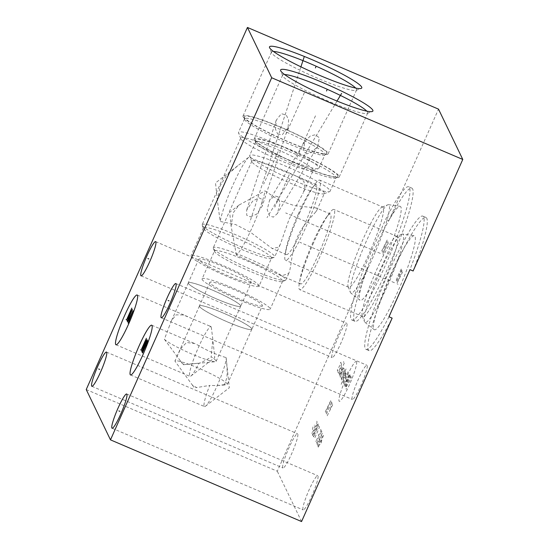 <?xml version="1.0" encoding="UTF-8"?>
<svg xmlns="http://www.w3.org/2000/svg" width="549" height="549" viewBox="0 0 549 549"><rect width="100%" height="100%" fill="white"/><g stroke="black" fill="none" stroke-linecap="round" stroke-linejoin="round"><path stroke-width="0.41" stroke-dasharray="2.75 2.06" d="M86.227 389.543L277.307 471.234L367.878 267.802L364.728 266.457L385.707 219.326A72.413 9.45 113.1 0 1 408.737 186.79A72.413 9.45 113.1 0 1 388.96 257.09A72.413 9.45 113.1 0 1 351.806 319.957A72.413 9.45 113.1 0 1 364.728 266.457M367.878 267.802A72.413 9.45 -66.9 0 0 354.963 321.302A72.413 9.45 -66.9 0 0 392.116 258.435A72.413 9.45 -66.9 0 0 411.887 188.142A72.413 9.45 -66.9 0 0 388.864 220.677L385.707 219.326M388.864 220.677L438.521 109.141M413.116 270.993A72.413 9.45 -66.9 0 0 426.038 217.493A72.413 9.45 -66.9 0 0 388.884 280.361A72.413 9.45 -66.9 0 0 369.106 350.653A72.413 9.45 -66.9 0 0 392.137 318.118M301.559 521.55L277.307 471.234M282.742 467.769A18.604 2.429 113.1 0 1 288.445 448.958A18.604 2.429 113.1 0 1 297.572 433.779A18.604 2.429 113.1 0 1 297.778 433.998A18.604 2.429 113.1 0 1 292.075 452.808A18.604 2.429 113.1 0 1 282.948 467.988A18.604 2.429 113.1 0 1 282.742 467.769M302.952 509.698A18.604 2.429 113.1 0 1 308.655 490.888A18.604 2.429 113.1 0 1 317.782 475.709A18.604 2.429 113.1 0 1 317.988 475.921A18.604 2.429 113.1 0 1 312.285 494.731A18.604 2.429 113.1 0 1 303.158 509.918A18.604 2.429 113.1 0 1 302.952 509.698M352.129 399.247A18.604 2.429 113.1 0 1 357.831 380.436A18.604 2.429 113.1 0 1 366.958 365.25A18.604 2.429 113.1 0 1 367.164 365.469A18.604 2.429 113.1 0 1 361.462 384.279A18.604 2.429 113.1 0 1 352.334 399.466A18.604 2.429 113.1 0 1 352.129 399.247M331.919 357.317A18.604 2.429 113.1 0 1 337.621 338.507A18.604 2.429 113.1 0 1 346.748 323.327A18.604 2.429 113.1 0 1 346.954 323.539A18.604 2.429 113.1 0 1 341.252 342.35A18.604 2.429 113.1 0 1 332.124 357.536A18.604 2.429 113.1 0 1 331.919 357.317M388.98 316.773A72.413 9.45 113.1 0 1 365.95 349.308A72.413 9.45 113.1 0 1 385.727 279.009A72.413 9.45 113.1 0 1 422.881 216.141A72.413 9.45 113.1 0 1 409.959 269.641M390.6 274.802A51.105 6.67 -66.9 0 0 374.123 329.592A51.105 6.67 -66.9 0 0 398.238 290.647A51.105 6.67 113.1 0 0 414.275 235.672A51.105 6.67 113.1 0 0 390.6 274.802M396.213 236.502A43.584 5.689 113.1 0 1 397.051 236.447A43.584 5.689 113.1 0 1 383.175 283.284A43.584 5.689 -66.9 0 1 362.779 316.601A43.584 5.689 -66.9 0 1 362.237 315.956A43.584 5.689 -66.9 0 1 376.655 269.765A43.584 5.689 113.1 0 1 396.213 236.502L401.923 234.149A48.031 6.272 113.1 0 0 380.375 270.808A48.031 6.272 -66.9 0 0 364.488 321.714A48.031 6.272 -66.9 0 0 364.893 322.304A48.031 6.272 -66.9 0 0 387.553 285.706A48.031 6.272 113.1 0 0 402.63 234.032L414.275 235.672M401.923 234.149A48.031 6.272 113.1 0 1 402.63 234.032M313.561 242.788A43.584 5.689 -66.9 0 0 299.329 283.359A43.584 5.689 -66.9 0 0 299.685 289.625A43.584 5.689 -66.9 0 0 320.081 256.308A43.584 5.689 113.1 0 0 333.957 209.471A43.584 5.689 113.1 0 0 329.174 213.547A43.584 5.689 113.1 0 0 313.561 242.788M318.303 254.866A38.018 4.962 -66.9 0 0 330.402 214.014A38.018 4.962 -66.9 0 0 326.236 217.562A38.018 4.962 -66.9 0 0 312.621 243.07A38.018 4.962 -66.9 0 0 300.2 278.453A38.018 4.962 -66.9 0 0 300.516 283.922A38.018 4.962 -66.9 0 0 318.303 254.866M315.799 211.839C312.793 215.537 302.197 225.509 297.62 236.66C292.445 247.414 291.437 263.499 289.776 270.28L288.747 273.443L281.616 275.845L236.42 255.113A38.018 4.962 -66.9 0 0 252.519 226.737A38.018 4.962 113.1 0 0 265.016 190.894L279.201 200.426L294.278 205.607L316.203 207.941L316.979 210.027L315.799 211.839M213.369 248.409A39.693 4.454 -156 0 1 213.321 248.299A39.693 4.454 -156 0 1 213.293 247.736A39.693 4.454 -156 0 1 248.978 258.757A39.693 4.454 -156 0 1 285.741 279.352A39.693 4.454 24 0 1 285.816 280.024A39.693 4.454 24 0 1 285.377 280.381A39.693 4.454 24 0 1 248.079 268.097A39.693 4.454 24 0 1 213.369 248.409M324.37 193.426A39.693 4.454 24 0 1 323.931 193.783A39.693 4.454 24 0 1 286.633 181.506A39.693 4.454 24 0 1 251.922 161.811A39.693 4.454 -156 0 1 251.874 161.701A39.693 4.454 -156 0 1 251.847 161.138A39.693 4.454 -156 0 1 287.532 172.16A39.693 4.454 -156 0 1 324.294 192.754A39.693 4.454 24 0 1 324.37 193.426L316.979 210.027M250.447 216.862L256.712 214.124L262.175 206.232L262.148 199.452L258.95 197.77L252.615 201.181L246.666 210.102L246.734 215.283L250.447 216.862M236.42 255.113L231.115 226.119L233.174 212.834L239.041 205.038L265.016 190.894M249.726 156.204A44.016 4.941 24 0 0 288.218 178.034A44.016 4.941 24 0 0 329.585 191.656A44.016 4.941 24 0 0 330.073 191.265A44.016 4.941 24 0 0 329.983 190.517A44.016 4.941 -156 0 0 289.213 167.678A44.016 4.941 -156 0 0 249.644 155.456A44.016 4.941 -156 0 0 249.671 156.074A44.016 4.941 -156 0 0 249.726 156.204M336.098 177.732A44.016 4.941 24 0 1 335.878 177.986A44.016 4.941 24 0 1 295.211 164.933A44.016 4.941 24 0 1 255.752 142.671A44.016 4.941 -156 0 1 255.621 142.253A44.016 4.941 -156 0 1 255.669 141.923A44.016 4.941 -156 0 1 295.238 154.145A44.016 4.941 -156 0 1 336.009 176.984A44.016 4.941 24 0 1 336.098 177.732L330.073 191.265M255.511 140.441A45.155 5.071 24 0 0 295.986 163.279A45.155 5.071 24 0 0 337.704 176.668A45.155 5.071 24 0 0 337.841 175.639A45.155 5.071 -156 0 0 294.669 151.627A45.155 5.071 -156 0 0 255.381 140.016A45.155 5.071 -156 0 0 255.511 140.441M254.228 139.892A46.562 5.222 24 0 0 297.352 164.048A46.562 5.222 24 0 0 339.213 176.977A46.562 5.222 24 0 0 339.124 176.188A46.562 5.222 -156 0 0 296 152.032A46.562 5.222 -156 0 0 254.139 139.103A46.562 5.222 -156 0 0 254.228 139.892M284.602 74.547A46.562 5.222 -156 0 0 282.618 75.138A46.562 5.222 -156 0 0 282.653 75.796A46.562 5.222 -156 0 0 282.708 75.927A46.562 5.222 24 0 0 323.423 99.026A46.562 5.222 24 0 0 367.178 113.43A46.562 5.222 24 0 0 367.693 113.012A46.562 5.222 24 0 0 367.604 112.222A46.562 5.222 -156 0 0 366.801 111.145M306.802 153.857L303.22 150.92L304.969 141.313L310.35 135.953L315.304 134.759L319.381 137.799L317.747 146.295L311.612 152.526L306.802 153.857M355.677 88.066A46.562 5.222 -156 0 1 356.479 89.144A46.562 5.222 24 0 1 356.569 89.933A46.562 5.222 24 0 1 356.054 90.352A46.562 5.222 24 0 1 312.299 75.947A46.562 5.222 24 0 1 271.583 52.848A46.562 5.222 -156 0 1 271.529 52.718A46.562 5.222 -156 0 1 271.494 52.059A46.562 5.222 -156 0 1 273.477 51.469M243.104 116.813A46.562 5.222 24 0 0 286.235 140.976A46.562 5.222 24 0 0 328.089 153.898A46.562 5.222 24 0 0 328 153.109A46.562 5.222 -156 0 0 284.876 128.953A46.562 5.222 -156 0 0 243.015 116.024A46.562 5.222 -156 0 0 243.104 116.813M277.691 134.059L282.152 134.889L288.081 127.478L288.609 119.675L286.194 114.967L281.376 113.718L276.25 120.176L275.509 129.276L277.691 134.059M244.387 117.362A45.155 5.071 -156 0 1 244.257 116.937A45.155 5.071 -156 0 1 283.545 128.548A45.155 5.071 -156 0 1 326.717 152.56A45.155 5.071 24 0 1 326.58 153.59A45.155 5.071 24 0 1 284.862 140.201A45.155 5.071 24 0 1 244.387 117.362M324.974 154.653A44.016 4.941 24 0 1 324.754 154.907A44.016 4.941 24 0 1 284.087 141.855A44.016 4.941 24 0 1 244.628 119.593A44.016 4.941 -156 0 1 244.497 119.174A44.016 4.941 -156 0 1 244.545 118.845A44.016 4.941 -156 0 1 284.114 131.067A44.016 4.941 -156 0 1 324.884 153.905A44.016 4.941 24 0 1 324.974 154.653L318.948 168.186A44.016 4.941 24 0 0 318.866 167.438A44.016 4.941 -156 0 0 278.089 144.6A44.016 4.941 -156 0 0 238.52 132.378A44.016 4.941 -156 0 0 238.547 133.002A44.016 4.941 -156 0 0 238.602 133.126A44.016 4.941 24 0 0 277.094 154.955A44.016 4.941 24 0 0 318.461 168.577A44.016 4.941 24 0 0 318.948 168.186M313.246 170.348A39.693 4.454 24 0 1 312.806 170.705A39.693 4.454 24 0 1 275.509 158.428A39.693 4.454 24 0 1 240.798 138.739A39.693 4.454 -156 0 1 240.75 138.623A39.693 4.454 -156 0 1 240.723 138.06A39.693 4.454 -156 0 1 276.408 149.081A39.693 4.454 -156 0 1 313.17 169.675A39.693 4.454 24 0 1 313.246 170.348L303.158 193.008L304.674 188.76L304.002 181.582L297.359 176.579L248.786 157.22L238.609 165.077L226.49 175.508L220.19 185.891L217.37 200.577L220.19 221.446L235.686 224.596L250.241 232.09L272.167 248.505L278.652 247.201L280.319 244.305L289.151 219.099L303.158 193.008M202.245 225.33A39.693 4.454 24 0 0 236.955 245.019A39.693 4.454 24 0 0 274.253 257.303A39.693 4.454 24 0 0 274.692 256.946A39.693 4.454 24 0 0 274.617 256.273A39.693 4.454 -156 0 0 237.854 235.679A39.693 4.454 -156 0 0 202.169 224.658A39.693 4.454 -156 0 0 202.197 225.22A39.693 4.454 -156 0 0 202.245 225.33M278.055 196.81L274.582 195.876L269.538 200.33L267.198 209.67L269.552 215.901L273.361 217.123L277.32 213.63L280.004 203.466L278.055 196.81M248.786 157.22A38.018 4.962 113.1 0 0 232.687 185.596A38.018 4.962 -66.9 0 0 220.19 221.446M298.471 213.719A38.018 4.962 -66.9 0 0 286.056 249.102A38.018 4.962 -66.9 0 0 286.365 254.571A38.018 4.962 -66.9 0 0 304.153 225.515A38.018 4.962 -66.9 0 0 316.258 184.663A38.018 4.962 -66.9 0 0 312.086 188.211A38.018 4.962 -66.9 0 0 298.471 213.719M271.487 258.167A37.257 4.179 24 0 1 271.076 258.504A37.257 4.179 24 0 1 236.063 246.975A37.257 4.179 24 0 1 203.48 228.487A37.257 4.179 -156 0 1 203.432 228.384A37.257 4.179 -156 0 1 203.411 227.856A37.257 4.179 -156 0 1 236.9 238.204A37.257 4.179 -156 0 1 271.412 257.536A37.257 4.179 24 0 1 271.487 258.167L259.046 286.098A37.257 4.179 24 0 0 258.977 285.466A37.257 4.179 -156 0 0 224.466 266.135A37.257 4.179 -156 0 0 190.97 255.786A37.257 4.179 -156 0 0 191.045 256.424A37.257 4.179 24 0 0 225.557 275.756A37.257 4.179 24 0 0 259.046 286.098M251.243 282.625A28.713 3.225 24 0 1 225.426 274.651A28.713 3.225 24 0 1 198.834 259.752A28.713 3.225 -156 0 1 198.779 259.265A28.713 3.225 -156 0 1 224.589 267.239A28.713 3.225 -156 0 1 251.188 282.138A28.713 3.225 24 0 1 251.243 282.625L240.75 306.184A28.713 3.225 24 0 0 240.695 305.697A28.713 3.225 -156 0 0 214.103 290.798A28.713 3.225 -156 0 0 188.286 282.831A28.713 3.225 -156 0 0 188.341 283.318A28.713 3.225 24 0 0 188.533 283.627A28.713 3.225 24 0 0 213.211 297.448A28.713 3.225 24 0 0 239.988 306.534A28.713 3.225 24 0 0 240.75 306.184M240.634 305.704A28.665 3.219 -156 0 1 240.688 306.191A28.665 3.219 -156 0 1 239.927 306.541A28.665 3.219 -156 0 1 213.197 297.476A28.665 3.219 -156 0 1 188.575 283.675A28.665 3.219 -156 0 1 188.376 283.366A28.665 3.219 -156 0 1 188.321 282.879A28.665 3.219 -156 0 1 214.089 290.833A28.665 3.219 -156 0 1 240.634 305.704M169.572 325.605L164.398 339.268A28.665 3.219 24 0 0 189.673 353.082A28.665 3.219 24 0 0 215.373 361.695A28.665 3.219 24 0 0 216.134 361.345A28.665 3.219 24 0 0 216.08 360.858A28.665 3.219 -156 0 0 211.166 356.919L212.813 339.117L211.235 326.682L183.448 314.982L176.057 314.852L171.432 320.808L169.572 325.605M209.842 326.072L211.145 326.634A27.038 3.527 113.1 0 0 197.88 348.704A27.038 3.527 113.1 0 0 189.59 376.044A27.038 3.527 -66.9 0 0 189.892 376.36A27.038 3.527 -66.9 0 0 190.908 376.017A27.038 3.527 -66.9 0 0 199.013 363.17C200.941 363.088 209.224 358.312 211.166 356.919M164.398 339.268L180.786 361.366C182.055 363.994 184.279 364.948 187.449 364.213L199.013 363.17M299.418 213.437A43.584 5.689 113.1 0 1 315.03 184.196A43.584 5.689 113.1 0 1 319.806 180.12A43.584 5.689 113.1 0 1 305.93 226.957A43.584 5.689 -66.9 0 1 285.542 260.274A43.584 5.689 -66.9 0 1 285.178 254.009A43.584 5.689 -66.9 0 1 299.418 213.437M382.9 207.097A43.584 5.689 113.1 0 0 382.063 207.151A43.584 5.689 113.1 0 0 362.512 240.414A43.584 5.689 -66.9 0 0 348.093 286.605A43.584 5.689 -66.9 0 0 348.636 287.251A43.584 5.689 -66.9 0 0 369.024 253.933A43.584 5.689 113.1 0 0 382.9 207.097L319.806 180.12M348.093 286.605L350.344 292.363A48.031 6.272 -66.9 0 1 366.231 241.457A48.031 6.272 113.1 0 1 387.779 204.798A48.031 6.272 113.1 0 1 388.486 204.681A48.031 6.272 113.1 0 1 373.409 256.356A48.031 6.272 -66.9 0 1 350.742 292.953L359.979 300.241A51.105 6.67 -66.9 0 0 384.087 261.297A51.105 6.67 113.1 0 0 400.132 206.321A51.105 6.67 113.1 0 0 376.449 245.451A51.105 6.67 -66.9 0 0 359.979 300.241M350.344 292.363A48.031 6.272 -66.9 0 0 350.742 292.953M214.529 250.934A37.257 4.179 -156 0 0 214.556 251.463A37.257 4.179 -156 0 0 214.604 251.566A37.257 4.179 24 0 0 247.187 270.053A37.257 4.179 24 0 0 282.2 281.582A37.257 4.179 24 0 0 282.611 281.246A37.257 4.179 24 0 0 282.536 280.608A37.257 4.179 -156 0 0 248.024 261.283A37.257 4.179 -156 0 0 214.529 250.934L202.094 278.865A37.257 4.179 -156 0 1 235.59 289.213A37.257 4.179 -156 0 1 270.101 308.545A37.257 4.179 24 0 1 270.17 309.176A37.257 4.179 24 0 1 236.674 298.834A37.257 4.179 24 0 1 202.169 279.503A37.257 4.179 -156 0 1 202.094 278.865M262.367 305.704A28.713 3.225 24 0 1 236.55 297.73A28.713 3.225 24 0 1 209.958 282.831A28.713 3.225 -156 0 1 209.903 282.344A28.713 3.225 -156 0 1 235.713 290.318A28.713 3.225 -156 0 1 262.312 305.217A28.713 3.225 24 0 1 262.367 305.704L251.874 329.263A28.713 3.225 24 0 0 251.819 328.776A28.713 3.225 -156 0 0 225.227 313.877A28.713 3.225 -156 0 0 199.411 305.903A28.713 3.225 -156 0 0 199.465 306.397A28.713 3.225 24 0 0 199.658 306.706A28.713 3.225 24 0 0 224.335 320.527A28.713 3.225 24 0 0 251.113 329.613A28.713 3.225 24 0 0 251.874 329.263M251.758 328.782A28.665 3.219 -156 0 1 251.813 329.27A28.665 3.219 -156 0 1 251.051 329.62A28.665 3.219 -156 0 1 224.321 320.554A28.665 3.219 -156 0 1 199.699 306.754A28.665 3.219 -156 0 1 199.5 306.445A28.665 3.219 -156 0 1 199.445 305.958A28.665 3.219 -156 0 1 225.214 313.911A28.665 3.219 -156 0 1 251.758 328.782M180.696 348.684L186.564 342.494L194.545 343.502L197.997 345.17C207.062 350.612 216.443 354.757 226.133 357.598L226.778 364.358C227.581 376.182 227.197 377.19 224.514 384.616A28.665 3.219 24 0 0 226.497 384.774A28.665 3.219 24 0 0 227.259 384.424A28.665 3.219 24 0 0 227.204 383.936A28.665 3.219 -156 0 0 200.817 369.134A28.665 3.219 -156 0 0 174.911 361.07L180.696 348.684M130.49 374.933L204.441 406.548A27.038 3.527 -66.9 0 1 204.146 406.233A27.038 3.527 113.1 0 1 209.725 385.398L196.597 387.58L192.308 384.986L174.911 361.07M224.514 384.616L217.26 385.638L209.725 385.398M204.441 406.548A27.038 3.527 -66.9 0 0 205.463 406.212A27.038 3.527 -66.9 0 0 218.317 383.072A27.038 3.527 -66.9 0 0 226.161 357.797A27.038 3.527 -66.9 0 0 226.133 357.598M382.921 254.503L383.929 254.942L382.921 254.503M380.272 253.37L285.672 212.93M388.486 242.562L382.941 253.713L387.882 241.306M381.665 251.071L387.217 239.92L382.276 252.334M383.902 248.155L383.538 247.4M397.064 283.854L398.08 284.293L397.064 283.854M394.415 282.721L299.816 242.281M402.637 271.913L397.085 283.064L402.033 270.657M401.669 269.902L396.419 281.685L395.994 280.8L398.059 275.639L401.244 269.024L401.669 269.902M399.48 274.809L399.054 273.93M356.555 361.716A21.672 2.827 113.1 0 1 349.418 384.746A21.672 2.827 113.1 0 1 339.035 401.065A21.672 2.827 113.1 0 1 346.179 378.028A21.672 2.827 113.1 0 1 356.555 361.716M350.537 377.362L350.983 376.662L351.257 377.238L350.646 379.208L346.419 386.62L345.808 388.589L346.083 389.166L346.529 388.466M350.152 374.94L345.047 387.011L345.252 387.436L346.138 386.043L350.639 375.948M344.628 386.146L349.878 374.363L344.141 385.137L349.39 373.354M343.104 382.982L348.347 371.199M342.686 382.118L346.062 374.548L346.501 373.848L346.851 374.569M341.162 384.348L345.74 372.27M346.158 373.128L342.205 381.116M345.143 371.021L345.184 372.723L342.185 379.455L341.67 380.011L341.396 379.434L346.639 367.658M343.42 372.297L344.587 369.868L344.868 370.445L341.121 378.865M341.952 372.496L341.993 374.205L340.867 376.724L340.353 377.28L340.078 376.703L343.077 369.971L343.894 368.434L344.244 369.154M343.55 367.713L339.735 375.99L339.385 375.269L343.132 366.856M344.353 362.91L339.481 373.848L338.898 374.26M338.486 373.402L342.233 364.982M343.358 362.457L343.708 361.571L343.358 362.457M341.512 363.5L341.485 365.058L338.493 371.79L338.047 372.49L337.772 371.913M337.868 370.5L337.422 371.193L337.45 369.635L340.867 363.767L340.895 362.203L340.449 362.903M327.231 415.785L332.756 404.579M330.23 409.053L332.2 403.426M326.401 414.063L331.651 402.28M331.925 402.849L331.37 401.703M325.296 411.757L330.814 400.55L325.845 412.91M327.252 409.348L326.888 408.586M321.769 440.284L321.138 443.29L319.772 444.772M318.338 447.188L317.995 446.474L318.605 444.505L323.237 434.691L323.581 435.412L318.338 447.188M316.903 444.223L322.428 433.01L317.459 445.369M318.866 441.815L318.495 441.046M316.354 443.07L321.597 431.288M321.872 431.864L321.323 430.711M320.63 429.277L321.041 430.142L315.799 441.918L315.38 441.06M318.516 434.609L318.797 435.185M319.175 426.257L319.449 426.834L318.839 428.803L315.092 437.217L314.206 438.617L313.925 438.04M314.282 435.542L313.397 436.935L313.802 434.534L318.434 424.72L318.029 427.122L314.282 435.542M312.772 435.645L312.422 434.925L313.033 432.955L317.672 423.142L318.015 423.862L312.772 435.645M316.725 421.179L317.137 422.037L311.894 433.82L311.475 432.962M314.611 426.511L314.893 427.088M312.45 429.579L313.081 426.566L314.447 425.091M278.144 151.606L263.698 184.052M304.352 92.747L285.905 134.176M300.914 66.841L249.747 222.372M289.268 174.685L274.823 207.131M315.476 115.825L297.03 157.254M337.031 101.043L267.034 217.637M411.887 188.142L408.737 186.79M354.963 321.302L351.806 319.957M426.038 217.493L422.881 216.141M369.106 350.653L365.95 349.308M364.893 322.304L374.123 329.592M362.237 315.956L364.488 321.714M362.779 316.601L299.685 289.625M397.051 236.447L333.957 209.471M326.236 217.562L329.174 213.547M330.402 214.014L316.203 207.941M251.847 161.138L213.293 247.736M300.516 283.922L281.616 275.845M300.2 278.453L299.329 283.359M239.041 205.038L229.667 212.291L231.115 226.119M288.747 273.443L285.816 280.024M323.931 193.783L329.585 191.656M251.874 161.701L249.671 156.074M255.669 141.923L249.644 155.456M335.878 177.986L337.704 176.668M255.621 142.253L255.381 140.016M367.693 113.012L339.213 176.977M282.618 75.138L254.139 139.103M282.653 75.796L280.642 70.663M367.178 113.43L372.339 111.488M271.529 52.718L269.518 47.585M356.054 90.352L361.215 88.41M356.569 89.933L328.089 153.898M271.494 52.059L243.015 116.024M244.497 119.174L244.257 116.937M324.754 154.907L326.58 153.59M244.545 118.845L238.52 132.378M240.75 138.623L238.547 133.002M312.806 170.705L318.461 168.577M280.319 244.305L274.692 256.946M286.365 254.571L272.167 248.505M240.723 138.06L202.169 224.658M203.432 228.384L202.197 225.22M271.076 258.504L274.253 257.303M203.411 227.856L190.97 255.786M198.779 259.265L188.286 282.831M240.688 306.191L216.134 361.345M115.942 344.745L189.892 376.36M188.321 282.879L171.432 320.808M137.202 295.019L187.806 316.656M190.908 376.017L214.748 357.584L212.813 339.117M180.257 360.659L183.263 364.708L215.373 361.695M316.258 184.663L297.359 176.579M312.086 188.211L315.03 184.196M286.056 249.102L285.178 254.009M348.636 287.251L285.542 260.274M382.063 207.151L387.779 204.798M388.486 204.681L400.132 206.321M217.37 200.577L215.517 182.941L238.609 165.077M304.969 141.313L269.538 200.33M317.747 146.295L277.32 213.63M288.081 127.478L262.175 206.232M276.25 120.176L246.666 210.102M282.2 281.582L285.377 280.381M214.556 251.463L213.321 248.299M282.611 281.246L270.17 309.176M209.903 282.344L199.411 305.903M251.813 329.27L227.259 384.424M151.75 325.207L194.545 343.502M199.445 305.958L176.593 357.296M217.26 385.638L226.497 384.774M205.463 406.212L229.304 387.772L226.161 357.797M192.308 384.986L194.387 387.786L196.597 387.58M106.485 352.087L297.572 433.779M91.861 386.297L282.948 467.988M126.695 394.01L317.782 475.709M112.071 428.227L303.158 509.918M175.872 283.558L366.958 365.25M161.248 317.768L352.334 399.466M155.662 241.629L346.748 323.327M141.038 275.838L332.124 357.536"/><path stroke-width="0.82" d="M86.227 389.543L247.441 27.45L271.693 77.766L110.479 439.859L86.227 389.543M91.656 386.077A18.604 2.429 113.1 0 1 97.358 367.267A18.604 2.429 113.1 0 1 106.485 352.087A18.604 2.429 113.1 0 1 106.691 352.3A18.604 2.429 113.1 0 1 100.989 371.11A18.604 2.429 113.1 0 1 91.861 386.297A18.604 2.429 113.1 0 1 91.656 386.077M111.866 428.007A18.604 2.429 113.1 0 1 117.568 409.197A18.604 2.429 113.1 0 1 126.695 394.01A18.604 2.429 113.1 0 1 126.901 394.23A18.604 2.429 113.1 0 1 121.199 413.04A18.604 2.429 113.1 0 1 112.071 428.227A18.604 2.429 113.1 0 1 111.866 428.007M161.042 317.555A18.604 2.429 113.1 0 1 166.745 298.745A18.604 2.429 113.1 0 1 175.872 283.558A18.604 2.429 113.1 0 1 176.078 283.778A18.604 2.429 113.1 0 1 170.375 302.588A18.604 2.429 113.1 0 1 161.248 317.768A18.604 2.429 113.1 0 1 161.042 317.555M140.832 275.625A18.604 2.429 113.1 0 1 146.535 256.815A18.604 2.429 113.1 0 1 155.662 241.629A18.604 2.429 113.1 0 1 155.868 241.848A18.604 2.429 113.1 0 1 150.165 260.658A18.604 2.429 113.1 0 1 141.038 275.838A18.604 2.429 113.1 0 1 140.832 275.625M115.64 344.429A27.038 3.527 113.1 0 1 123.937 317.089A27.038 3.527 113.1 0 1 137.202 295.019A27.038 3.527 113.1 0 1 137.497 295.335A27.038 3.527 113.1 0 1 129.207 322.675A27.038 3.527 113.1 0 1 115.942 344.745A27.038 3.527 113.1 0 1 115.64 344.429M130.195 374.617A27.038 3.527 113.1 0 1 138.485 347.277A27.038 3.527 113.1 0 1 151.75 325.207A27.038 3.527 113.1 0 1 152.052 325.523A27.038 3.527 113.1 0 1 143.763 352.863A27.038 3.527 113.1 0 1 130.49 374.933A27.038 3.527 113.1 0 1 130.195 374.617M247.441 27.45L438.521 109.141L462.773 159.457L413.116 270.993L409.959 269.641L388.98 316.773L392.137 318.118L301.559 521.55L110.479 439.859M284.602 74.547A46.562 5.222 -156 0 1 327.279 89.302A46.562 5.222 -156 0 1 366.801 111.145M280.704 70.807A50.508 5.668 -156 0 1 280.642 70.663A50.508 5.668 -156 0 1 323.402 82.844A50.508 5.668 -156 0 1 372.798 110.177A50.508 5.668 -156 0 1 372.339 111.488A50.508 5.668 -156 0 1 324.871 95.862A50.508 5.668 -156 0 1 280.704 70.807M271.693 77.766L462.773 159.457M269.58 47.729A50.508 5.668 -156 0 1 269.518 47.585A50.508 5.668 -156 0 1 312.278 59.766A50.508 5.668 -156 0 1 361.674 87.099A50.508 5.668 -156 0 1 361.215 88.41A50.508 5.668 -156 0 1 313.747 72.784A50.508 5.668 -156 0 1 269.58 47.729M273.477 51.469A46.562 5.222 -156 0 1 316.155 66.223A46.562 5.222 -156 0 1 355.677 88.066M98.669 368.976L99.678 369.408M118.879 410.906L119.895 411.338M168.056 300.447L169.071 300.879M147.846 258.517L148.861 258.95M126.064 319.662L127.08 320.101M140.619 349.857L141.628 350.289M127.176 321.138L132.426 309.355L127.745 318.55L131.815 308.099L126.572 319.882M128.15 323.155L133.091 310.741L127.54 321.892M129.413 318.221L129.777 318.976M141.731 351.326L146.974 339.55L142.301 348.739L146.37 338.287L141.12 350.07M147.338 340.305L142.095 352.081L142.52 352.966L147.386 342.288L147.763 341.183L147.338 340.305M145.156 345.211L145.574 346.09M315.401 67.918L315.853 66.909L315.401 67.918M302.574 61.612L303.027 60.603M304.283 56.595L300.914 66.841M326.525 90.997L326.978 89.988L326.525 90.997M339.351 97.303L339.804 96.295M341.608 93.419L337.031 101.043"/></g></svg>
